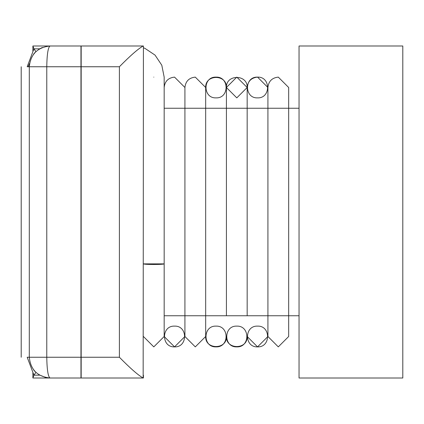 <?xml version="1.0" encoding="UTF-8"?>
<svg xmlns="http://www.w3.org/2000/svg" width="424" height="424" viewBox="0 0 424 424"><rect width="100%" height="100%" fill="white"/><g stroke="black" fill="none" stroke-linecap="round" stroke-linejoin="round"><path stroke-width="0.64" d="M31.381 357.252L27.194 357.252L33.941 375.166L35.886 372.426L33.947 375.171L32.886 378.001L143.158 378.001C138.251 375.277 130.327 368.361 119.398 357.252L81.17 357.252L81.17 378.001L81.17 45.999L32.886 45.999L32.886 51.235M34.598 49.836L35.886 51.574L33.947 48.834L27.194 66.748L29.293 66.748L29.293 357.252L27.194 357.252M29.558 63.42L28.164 66.748L27.194 66.748M299.047 315.753L164.168 315.753L164.168 263.876L143.418 263.876C144.081 264.242 147.536 264.444 153.795 264.481C160.049 264.444 163.51 264.242 164.168 263.876L164.168 77.12L161.798 65.211L155.052 55.115L144.955 48.368L143.418 47.774L143.418 45.999L143.158 378.001M143.418 375.166L143.418 378.001M29.293 66.748L29.293 357.252C30.613 369.765 37.529 376.682 50.043 378.001L80.963 378.001L80.963 45.999L50.043 45.999C37.529 47.318 30.613 54.235 29.293 66.748L46.773 66.748L46.773 357.252L29.293 357.252M143.418 45.999L81.17 45.999L81.17 66.748L119.398 66.748L119.398 357.252M38.823 49.29L42.374 47.467M38.823 374.71L45.914 377.588M32.886 372.77L32.886 378.001M39.565 48.834L33.947 48.834L32.886 45.999M80.963 376.3L81.17 357.252M33.66 369.993L34.916 371.461M33.565 54.134L34.916 52.539M143.158 45.999C138.251 48.723 130.327 55.639 119.398 66.748M50.043 378.001C48.071 376.682 46.979 369.765 46.773 357.252L80.963 357.252M32.94 377.296L32.886 377.625M143.418 336.502L153.795 346.88L164.168 336.502L164.168 315.753L184.922 315.753L184.922 336.502L195.294 346.88L205.672 336.502L205.672 315.753L267.92 315.753L267.92 336.502L278.298 346.88L288.675 336.502L288.675 87.498L278.298 77.12C272.038 77.783 268.583 81.238 267.92 87.498L257.548 77.12C251.289 77.783 247.833 81.238 247.171 87.498L247.171 108.247L299.047 108.247M299.047 45.999L299.047 378.001L402.8 378.001L402.8 45.999L299.047 45.999M164.168 108.247L184.922 108.247L184.922 87.498L184.922 108.247L205.672 108.247L205.672 87.498L205.672 108.247L247.171 108.247L247.171 87.498C247.743 74.121 225.849 74.121 226.421 87.498C226.988 74.121 205.099 74.121 205.672 87.498L195.294 77.12C189.04 77.783 185.579 81.238 184.922 87.498L174.545 77.12C168.286 77.783 164.83 81.238 164.168 87.498M226.421 87.519L236.799 97.875L247.171 87.498L236.799 77.12L226.421 87.477M267.92 87.498L267.92 108.247L267.92 87.498L267.92 108.247L226.421 108.247L226.421 87.498L226.421 108.247L205.672 108.247L205.672 336.502C205.099 349.88 226.988 349.88 226.421 336.502C225.849 349.88 247.743 349.88 247.171 336.502L257.548 346.88L267.92 336.502L267.92 108.247L267.92 315.753M164.168 315.753L164.168 336.502L174.545 346.88L184.922 336.502L184.922 108.247L184.922 315.753M174.545 326.125C161.168 325.558 161.168 347.447 174.545 346.88C187.922 347.447 187.922 325.558 174.545 326.125M216.044 77.12C202.667 76.553 202.667 98.442 216.044 97.875C229.426 98.442 229.426 76.553 216.044 77.12M216.044 326.125C202.667 325.558 202.667 347.447 216.044 346.88C229.426 347.447 229.426 325.558 216.044 326.125M226.421 315.753L226.421 108.247L226.421 315.753M236.799 326.125C223.416 325.558 223.416 347.447 236.799 346.88C250.176 347.447 250.176 325.558 236.799 326.125M257.548 77.12C244.166 76.553 244.166 98.442 257.548 97.875C270.925 98.442 270.925 76.553 257.548 77.12M247.171 315.753L247.171 108.247L247.171 315.753M257.548 326.125C244.166 325.558 244.166 347.447 257.548 346.88C270.925 347.447 270.925 325.558 257.548 326.125M81.17 66.748L46.773 66.748C46.979 54.235 48.071 47.318 50.043 45.999M33.947 375.166L39.565 375.166M153.795 77.12C167.173 77.12 167.173 77.12 153.795 77.12C140.418 77.12 140.418 77.12 153.795 77.12M21.2 66.748L21.205 357.252M205.672 315.753L205.672 108.247"/></g></svg>
